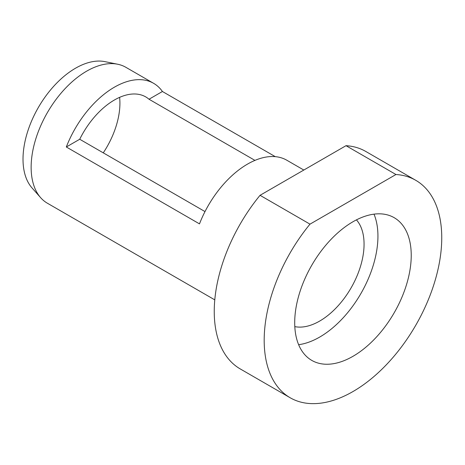 <?xml version="1.0" encoding="UTF-8"?>
<svg xmlns="http://www.w3.org/2000/svg" width="465" height="465" viewBox="0 0 465 465"><rect width="100%" height="100%" fill="white"/><g stroke="black" fill="none" stroke-linecap="round" stroke-linejoin="round"><path stroke-width="0.7" d="M294.705 322.669A82.398 47.57 -60 0 1 330.673 239.748A82.398 47.57 -60 0 1 394.169 217.678A82.398 47.57 -60 0 1 394.169 312.817A82.398 47.57 -60 0 1 311.771 360.392A82.398 47.57 -60 0 1 294.705 322.669M309.986 224.147L395.948 174.515A125.556 72.488 -60 0 1 415.745 180.298A125.556 72.488 -60 0 1 415.745 325.279A125.556 72.488 -60 0 1 290.189 397.767A125.556 72.488 -60 0 1 309.986 224.147L260.045 195.312A125.556 72.488 -60 0 0 240.254 368.937L290.189 397.767M395.948 174.515L346.012 145.685A125.556 72.488 -60 0 1 365.804 151.468L415.745 180.298M346.012 145.685L260.045 195.312M275.286 156.659L162.425 91.5A78.475 45.308 120 0 0 153.607 83.316L125.858 67.303A78.475 45.308 120 0 0 117.715 64.24A78.475 45.308 120 0 0 60.607 93.686A78.475 45.308 120 0 0 31.138 167.295A78.475 45.308 120 0 0 40.664 197.695A78.475 45.308 120 0 0 47.389 203.222L214.789 299.867M153.607 83.316A78.475 45.308 120 0 0 66.315 146.987L199.485 223.874A78.475 45.308 -60 0 1 286.777 160.204L303.819 170.045M119.61 97.354A62.781 36.247 -60 0 1 103.271 152.845M294.81 326.628A62.781 36.247 120 0 0 351.063 287.934A62.781 36.247 120 0 0 356.446 219.869M205.001 211.581L79.718 139.25A62.781 36.247 -60 0 1 145.754 96.912A62.781 36.247 -60 0 1 149.021 99.237L254.942 160.39M40.664 197.695L32.033 187.941A74.266 42.879 -60 0 1 38.392 107.415A74.266 42.879 -60 0 1 104.951 61.642L117.715 64.24M298.635 344.693A82.398 47.57 120 0 0 360.875 293.595A82.398 47.57 120 0 0 374.005 214.15M66.315 146.987L79.718 139.25M149.021 99.237L162.425 91.5"/></g></svg>
